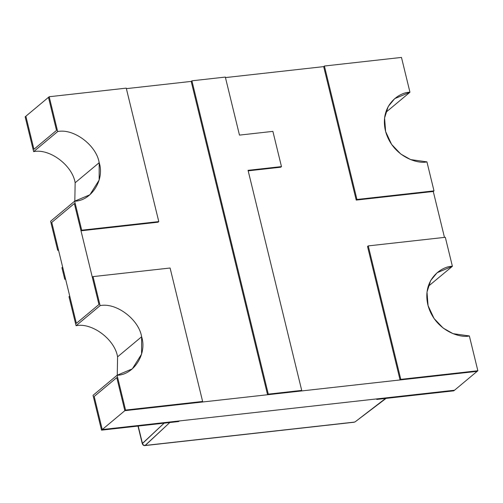 <?xml version="1.0" encoding="UTF-8"?>
<svg xmlns="http://www.w3.org/2000/svg" width="503" height="503" viewBox="0 0 503 503"><rect width="100%" height="100%" fill="white"/><g stroke="black" fill="none" stroke-linecap="round" stroke-linejoin="round"><path stroke-width="0.75" d="M477.127 371.352L454.536 390.227L477.127 371.352L124.845 410.674L116.784 377.596L94.193 396.471L102.254 429.543L124.845 410.674L102.254 429.543L454.536 390.227L102.254 429.543L94.193 396.471L116.784 377.596L124.845 410.674L477.127 371.352L477.85 370.755L400.79 379.356L400.067 379.954L477.127 371.352L400.067 379.954L400.79 379.356L368.253 245.898L367.536 246.501L400.067 379.954L367.536 246.501L368.253 245.898L445.318 237.297L452.392 266.307L437.138 272.708L430.637 280.599L427.003 292.067L428.066 305.642L434.039 318.481L443.174 328.082L453.058 333.671L469.362 335.941L477.85 370.755L477.127 371.352M51.759 222.401L76.368 323.36L98.959 304.491L74.35 203.526L51.759 222.401L74.35 203.526L98.959 304.491L76.368 323.36L51.759 222.401L74.35 203.526L51.759 222.401L58.405 249.67L51.759 222.401M33.934 149.29L56.525 130.415L48.464 97.343L25.873 116.212L33.934 149.29L25.873 116.212L48.464 97.343L56.525 130.415L33.934 149.29L25.873 116.212L25.15 116.815L33.638 151.629C49.596 148.253 72.426 165.368 75.148 182.759L99.185 162.683C96.463 145.292 73.633 128.177 57.675 131.553L33.638 151.629L25.15 116.815L25.873 116.212L33.934 149.29L56.525 130.415L33.934 149.29M433.278 191.48L444.47 237.391L433.278 191.48L434.001 190.876L433.278 191.48L356.218 200.081L356.941 199.477L324.404 66.025L323.687 66.622L225.451 77.588L323.687 66.622L356.218 200.081L433.278 191.48M126.372 88.647L191.19 81.411L126.372 88.647M225.325 77.078L239.472 135.106L272.884 131.377L281.473 166.6L248.061 170.328L301.712 390.41L268.294 394.138L191.913 80.813L225.325 77.078L191.913 80.813L191.19 81.411L191.913 80.813L268.294 394.138L267.571 394.742L268.294 394.138L301.712 390.41L300.989 391.013L301.712 390.41L248.061 170.328L281.473 166.6L280.749 167.203L281.473 166.6L272.884 131.377L239.472 135.106L225.325 77.078M191.19 81.411L267.571 394.742L300.989 391.013L267.571 394.742L191.19 81.411M248.18 170.838L280.749 167.203L248.18 170.838M116.784 377.596L94.193 396.471L116.784 377.596L124.845 410.674L125.568 410.071L117.08 375.257L93.042 395.333L101.531 430.147L102.254 429.543L94.193 396.471L102.254 429.543L101.531 430.147L178.596 421.545L179.313 420.942L102.254 429.543L179.313 420.942L178.596 421.545L101.531 430.147L93.042 395.333L117.08 375.257L132.327 368.856L141.582 354.131L141.62 336.752C138.897 319.367 116.067 302.246 100.11 305.629L76.072 325.705C92.03 322.322 114.86 339.443 117.583 356.834L141.62 336.752L117.583 356.834L117.256 375.238L117.583 356.834C114.86 339.443 92.03 322.322 76.072 325.705L100.11 305.629L93.036 276.612L92.313 277.216L98.959 304.491L76.368 323.36L69.722 296.091L68.999 296.695L76.072 325.705L68.999 296.695L69.722 296.091L76.368 323.36L98.959 304.491L92.313 277.216L93.036 276.612L100.11 305.629C116.067 302.246 138.897 319.367 141.62 336.752C147.297 353.816 133.798 374.986 117.08 375.257L125.568 410.071L124.845 410.674L201.91 402.073L202.627 401.469L125.568 410.071L202.627 401.469L201.91 402.073L124.845 410.674L116.784 377.596M170.096 268.011L202.627 401.469L170.096 268.011L93.036 276.612L170.096 268.011M454.536 390.227L453.813 390.831L454.536 390.227L377.476 398.829L376.753 399.432L453.813 390.831L376.753 399.432L377.476 398.829L454.536 390.227M428.179 286.408L452.392 266.307L428.179 286.408M452.392 266.307L445.318 237.297L368.253 245.898L400.79 379.356L477.85 370.755L469.362 335.941C460.044 338.418 434.579 330.528 427.852 304.812C422.017 278.989 442.389 265.986 452.392 266.307M385.92 112.314L409.958 92.238L385.92 112.314M426.928 161.865L434.001 190.876L426.928 161.865C417.609 164.343 392.145 156.452 385.417 130.736C379.583 104.92 399.954 91.917 409.958 92.238L401.469 57.424L409.958 92.238L394.704 98.638L388.203 106.523L384.569 117.998L385.631 131.572L391.604 144.405L400.74 154.006L410.624 159.596L426.928 161.865M401.469 57.424L324.404 66.025L356.941 199.477L434.001 190.876L356.941 199.477L356.218 200.081L323.687 66.622L324.404 66.025L401.469 57.424M126.247 88.138L158.778 221.597L158.061 222.194L158.778 221.597L81.719 230.198L80.996 230.795L158.061 222.194L80.996 230.795L81.719 230.198L74.645 201.181L50.608 221.263L57.682 250.274L58.405 249.67L57.682 250.274L50.608 221.263L74.645 201.181L81.719 230.198L158.778 221.597L126.247 88.138L49.187 96.739L126.247 88.138M48.464 97.343L49.187 96.739L57.675 131.553C73.633 128.177 96.463 145.292 99.185 162.683C104.863 179.741 91.364 200.917 74.645 201.181L89.892 194.78L99.148 180.061L99.185 162.683L75.148 182.759C72.426 165.368 49.596 148.253 33.638 151.629L57.675 131.553L49.187 96.739L48.464 97.343L56.525 130.415L48.464 97.343M74.35 203.526L80.996 230.795L74.35 203.526M65.597 279.19L64.755 279.284L61.926 267.678L64.755 279.284L65.597 279.19M58.53 250.18L57.682 250.274L58.53 250.18M74.821 201.162L75.148 182.759L74.821 201.162M62.649 267.08L65.478 278.681L64.755 279.284L65.478 278.681L62.649 267.08L61.926 267.678L62.649 267.08M376.753 399.432L385.556 398.445L376.753 399.432L377.476 398.829L376.753 399.432M169.788 422.533L178.596 421.545L179.313 420.942L377.476 398.829L179.313 420.942L178.596 421.545L169.788 422.533L144.965 445.576L354.326 422.111L145.254 445.444C143.864 445.469 142.921 444.797 142.437 443.413L138.206 426.054L142.292 443.709L164.123 423.161L142.437 443.413C142.921 444.797 143.864 445.469 145.254 445.444L169.788 422.533M386.499 398.08L355.256 421.759L385.556 398.445L355.275 421.74L354.037 422.243L144.965 445.576C143.795 445.752 142.909 445.13 142.292 443.709L137.992 426.079M386.505 398.074L385.556 398.445"/></g></svg>
